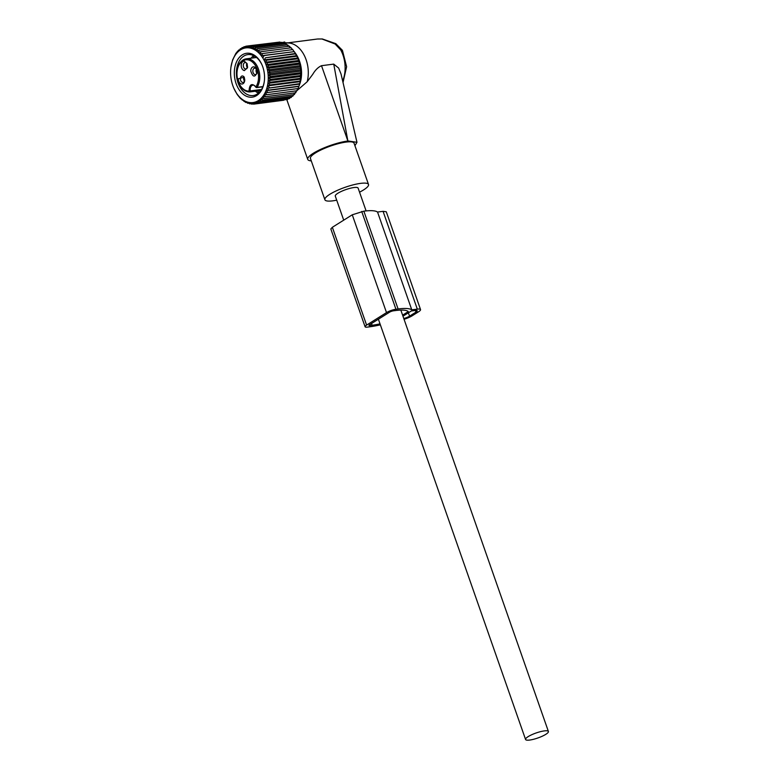 <?xml version="1.0" encoding="UTF-8"?>
<svg xmlns="http://www.w3.org/2000/svg" width="779" height="779" viewBox="0 0 779 779"><rect width="100%" height="100%" fill="white"/><g stroke="black" fill="none" stroke-linecap="round" stroke-linejoin="round"><path stroke-width="1.17" d="M282.251 42.631L284.247 42.056L284.773 43.351M285.143 42.787L288.133 42.826M284.432 43.449A27.138 18.375 82.6 0 1 286.253 43.069A27.138 18.375 82.6 0 1 289.915 43.127A27.138 18.375 82.6 0 1 307.189 81.737L297.042 90.549M293.965 51.433A25.162 17.031 82.6 0 1 294.034 51.502L292.797 49.613L262.572 53.537L261.637 55.699L264.091 55.562L294.316 51.638L261.637 55.699M294.686 52.281A25.162 17.031 82.6 0 1 299.107 85.7M354.932 145.683L356.977 142.304L341.027 73.976L338.651 68.065L333.743 64.112L321.513 65.699C318.153 67.198 315.222 70.091 312.72 74.375L307.189 81.737M342.429 50.353A4.723 1.704 -28.3 0 0 340.735 49.934L335.116 44.004L335.817 43.663L342.429 50.353L346.616 66.721L343.023 82.525M321.893 38.979L317.511 39.008L321.893 38.979L335.116 44.004M321.513 65.699L347.882 140.999A25.96 5.687 160.7 0 0 336.888 143.385A25.96 5.687 160.7 0 0 307.734 159.393A25.96 5.687 160.7 0 0 311.288 160.893M347.882 140.999L333.743 64.112M356.977 142.304L348.106 140.97M359.547 192.179A23.107 5.054 160.7 0 0 368.516 184.477L354.046 143.18A23.107 5.054 160.7 0 0 336.372 144.193A23.107 5.054 160.7 0 0 310.432 158.449L324.892 199.745A23.107 5.054 160.7 0 0 336.713 200.174M368.516 184.477A23.107 5.054 160.7 0 0 350.832 185.49A23.107 5.054 160.7 0 0 324.892 199.745M366.101 210.914L358.116 188.109A12.094 2.649 160.7 0 0 353.987 187.535A12.094 2.649 160.7 0 0 341.426 191.371A12.094 2.649 160.7 0 0 335.291 196.113L343.714 220.165M529.701 740.05A12.094 2.649 160.7 0 0 542.262 736.213A12.094 2.649 160.7 0 0 548.406 731.481A12.094 2.649 160.7 0 0 544.278 730.906A12.094 2.649 160.7 0 0 531.716 734.743A12.094 2.649 160.7 0 0 525.572 739.475A12.094 2.649 160.7 0 0 529.701 740.05M240.419 62.398A16.671 11.286 82.6 0 1 246.261 58.824A16.671 11.286 82.6 0 1 258.248 68.513A16.671 11.286 82.6 0 1 257.06 87.355A0.886 0.506 32.9 0 1 255.96 86.81L255.833 87.16C254.295 85.359 253.341 84.697 252.941 85.184A5.015 3.398 -97.4 0 0 250.273 90.929L249.037 91.143C249.446 84.268 251.753 82.817 255.96 86.81A15.784 10.682 82.6 0 0 255.113 65.095A15.784 10.682 82.6 0 0 240.195 63.167A15.784 10.682 82.6 0 0 238.033 80.763A15.784 10.682 82.6 0 0 249.037 91.143A0.886 0.652 88.5 0 0 249.757 91.941A0.886 0.604 82.6 0 0 249.796 91.941L260.868 90.5L249.845 91.932M244.762 79.857L244.207 77.121L238.306 78.825A4.723 3.194 82.6 0 0 241.178 83.928A4.723 3.194 82.6 0 0 244.684 80.802A4.723 3.194 82.6 0 0 244.762 79.857M244.402 70.597L247.576 67.383L247.099 63.712L244.45 61.259A4.723 3.194 82.6 0 0 241.198 65.407A4.723 3.194 82.6 0 0 244.402 70.597M257.206 72.048A4.723 3.194 82.6 0 0 256.651 69.312A4.723 3.194 82.6 0 0 253.048 66.916A4.723 3.194 82.6 0 0 250.75 71.016C252.863 77.384 255.015 77.725 257.206 72.048L257.128 72.992M244.733 80.471A3.243 2.201 82.6 0 1 243.029 82.418A3.243 2.201 82.6 0 1 240.39 78.845A3.243 2.201 -97.4 0 1 242.191 75.982A3.243 2.201 -97.4 0 1 244.333 77.433M247.625 67.052A3.243 2.201 -97.4 0 1 245.921 69A3.243 2.201 -97.4 0 1 245.482 69A3.243 2.201 82.6 0 1 243.291 65.748A3.243 2.201 82.6 0 1 245.083 62.563A3.243 2.201 82.6 0 1 245.521 62.573A3.243 2.201 -97.4 0 1 247.225 64.014M257.177 72.661A3.243 2.201 -97.4 0 1 255.473 74.609A3.243 2.201 -97.4 0 1 252.834 71.035A3.243 2.201 82.6 0 1 254.636 68.172A3.243 2.201 82.6 0 1 256.778 69.623M256.953 73.343A3.243 2.201 82.6 0 1 256.067 70.616A3.243 2.201 82.6 0 1 256.388 69.019M247.401 67.734A3.243 2.201 82.6 0 1 246.836 63.42M244.509 81.152A3.243 2.201 82.6 0 1 243.623 78.426A3.243 2.201 82.6 0 1 243.944 76.829M299.516 84.113L267.139 88.309L268.745 90.111L298.98 86.187L299.73 83.674L267.139 88.309M298.727 86.44L266.35 90.637L267.82 92.487L298.055 88.563L298.98 86.187M266.35 90.637L268.745 90.111M267.772 85.865L270.07 84.96L268.219 83.314L300.597 79.107L300.499 79.809L300.645 78.835A25.911 17.537 -97.4 0 0 298.026 58.639L300.139 65.679L300.869 71.084L300.149 81.659L267.772 85.865L269.495 87.599M268.219 83.314L270.449 82.223L300.675 78.299M300.869 76.478L268.492 80.675L270.449 82.223M268.492 80.675L270.644 79.419L300.869 75.495M300.967 73.791L268.589 77.997L270.644 79.419M268.589 77.997L270.644 76.576L300.869 72.651M300.869 71.084L268.492 75.281L270.644 76.576M268.492 75.281L270.449 73.723L300.675 69.798M300.597 68.367L268.219 72.574L270.449 73.723M268.219 72.574L270.06 70.87L300.295 66.945M300.139 65.679L267.762 69.886L270.06 70.87M267.762 69.886L269.495 68.065L299.72 64.141M299.516 63.05L267.139 67.247L269.495 68.065M267.139 67.247L268.736 65.329L298.97 61.405M298.717 60.489L266.34 64.686L268.736 65.329M266.34 64.686L267.81 62.68L298.045 58.766M294.316 51.638L297.753 58.026L265.376 62.232L267.81 62.68M265.376 62.232L266.72 60.158L296.955 56.234M296.643 55.699L264.266 59.895L266.72 60.158M264.266 59.895L265.473 57.782L295.708 53.858M295.397 53.508L265.473 57.782M263.02 57.714L264.091 55.562M230.964 67.082L232.58 60.002L235.842 53.41L238.744 50.022L239.026 50.762L240.37 48.688L240.633 49.603L242.103 47.597L242.318 48.697L243.915 46.779L244.07 48.045L245.794 46.234L245.872 47.655L247.722 45.961L247.722 47.529L249.669 45.971L249.582 47.675L251.636 46.253L251.442 48.084L253.594 46.818L253.292 48.746L255.512 47.665L255.093 49.671L257.391 48.765L256.856 50.839L259.203 50.119L258.54 52.242L260.936 51.716L260.137 53.868L262.572 53.537M245.57 47.928A27.567 18.657 82.6 0 1 267.869 72.359A27.567 18.657 82.6 0 1 253.282 102.516A27.567 18.657 82.6 0 1 233.807 88.173A27.567 18.657 82.6 0 1 231.022 66.682A27.567 18.657 82.6 0 1 245.57 47.928M233.827 88.222L237.244 94.551L240.39 98.397L245.813 102.458L245.891 101.65L247.741 103.295L247.741 102.312L249.699 103.86L249.601 102.721L251.656 104.143L251.461 102.857L253.613 104.152L253.311 102.74L255.531 103.889L286.097 99.615M298.055 88.563L265.386 92.818L266.739 94.687L264.276 94.824L265.493 96.703L263.029 96.635L264.1 98.505L261.647 98.251L262.591 100.092L260.157 99.634L260.955 101.426L258.55 100.793L259.222 102.516L256.866 101.698L257.411 103.334L255.113 102.351L255.531 103.889M265.386 92.818L267.82 92.487M297.763 88.611L296.965 90.763L266.739 94.687M296.653 90.617L295.718 92.779L265.493 96.703M295.407 92.438L294.335 94.58L264.1 98.505M294.024 94.045L292.816 96.168L262.591 100.092M291.989 96.275L291.18 97.502L260.955 101.426M290.158 97.638L289.457 98.592L259.222 102.516M288.201 98.758L287.646 99.41L257.411 103.334M278.307 42.251L247.722 45.961M280.567 42.504L279.904 42.047L249.669 45.971M282.767 43.04L281.862 42.329L251.636 46.253M284.89 43.848L283.819 42.903L253.594 46.818M287.47 45.464L285.747 43.741L255.512 47.665M289.223 46.633L287.626 44.841L257.391 48.765M290.918 48.035L289.437 46.195L259.203 50.119M292.514 49.661L291.171 47.792L260.936 51.716M300.149 81.659L299.73 83.674M270.07 84.96L300.295 81.035M245.794 46.234L247.693 45.98M246.339 53.313A22.124 14.976 -97.4 0 0 234.625 77.51A22.124 14.976 -97.4 0 0 252.523 97.122A22.124 14.976 -97.4 0 0 264.208 82.068A22.124 14.976 -97.4 0 0 261.968 64.823A22.124 14.976 -97.4 0 0 246.339 53.313M283.868 100.209L253.613 104.152M243.915 46.779L245.463 46.574M242.103 47.597L243.36 47.431M240.37 48.688L241.402 48.551M238.744 50.022L239.572 49.914M237.225 51.609L237.887 51.521M235.842 53.41L236.358 53.342M242.123 99.994L242.659 99.926M243.934 101.348L244.616 101.26M245.813 102.458L246.67 102.341M247.741 103.295L248.793 103.159M249.699 103.86L250.994 103.685M251.656 104.143L253.253 103.938M262.085 65.105A20.653 13.983 -97.4 0 0 247.849 54.598A20.653 13.983 -97.4 0 0 247.615 54.627A20.653 13.983 -97.4 0 0 236.67 77.043A20.653 13.983 -97.4 0 0 253.165 95.554A20.653 13.983 -97.4 0 0 253.389 95.525A20.653 13.983 -97.4 0 0 264.247 81.766M253.545 55.552A20.653 13.983 -97.4 0 0 251.13 58.191M255.385 91.211A20.653 13.983 -97.4 0 0 258.424 93.178M254.266 55.922A25.103 16.992 -97.4 0 0 253.282 57.909M257.547 90.929A25.103 16.992 -97.4 0 0 259.027 92.643M380.366 324.824A42.777 9.367 -19.3 0 1 369.655 326.82L367.503 327.102A7.079 1.548 -19.3 0 1 365.088 326.761A7.079 1.548 -19.3 0 1 366.607 325.096L386.511 312.603A7.079 1.548 -19.3 0 1 395.946 309.253L398.098 308.971A42.777 9.367 -19.3 0 1 411.789 309.847L377.533 212.044L383.064 211.333L386.287 211.781L420.543 309.584A9.436 2.064 -19.3 0 1 418.518 311.804L412.12 315.826A9.436 2.064 -19.3 0 1 404.048 319.273M411.789 309.847L417.32 309.136A9.436 2.064 -19.3 0 1 420.543 309.584M402.607 315.154L408.284 311.59A38.648 8.462 -19.3 0 0 395.615 310.539L393.463 310.811A2.95 0.643 -19.3 0 0 389.529 312.213L369.616 324.707A2.95 0.643 -19.3 0 0 368.983 325.398A2.95 0.643 -19.3 0 0 369.996 325.534L372.148 325.262L371.534 323.499M380.025 323.86A38.648 8.462 -19.3 0 1 372.148 325.262M402.977 316.206L411.312 310.977L415.188 310.47A5.901 1.295 -19.3 0 1 417.203 310.753A5.901 1.295 -19.3 0 1 415.937 312.145L415.343 310.451M403.785 318.514A5.901 1.295 -19.3 0 0 409.54 316.157L415.937 312.145M398.098 308.971L363.851 211.167L352.264 214.8L332.351 227.293L330.832 228.958L365.088 326.761M363.851 211.167A42.777 9.367 -19.3 0 1 377.533 212.044M340.735 49.934A27.138 18.375 82.6 0 1 342.663 80.967M262.854 86.8L256.719 87.599A0.886 0.886 0 0 1 255.833 87.16L256.155 87.238A0.886 0.604 -97.4 0 0 257.06 87.355L262.942 86.596M261.54 89.458L250.273 90.929A0.886 0.604 82.6 0 1 249.796 91.941A0.886 0.886 0 0 1 249.718 91.941C246.203 91.961 243.106 90.101 240.429 86.362L236.972 77.121C236.261 71.23 237.313 66.371 240.146 62.534L246.261 58.824L256.544 57.49M409.54 316.157L408.371 312.817M369.996 325.534L369.684 324.658M386.511 312.603L352.264 214.8M395.946 309.253L361.699 211.45M366.607 325.096L332.351 227.293M417.32 309.136L383.064 211.333M286.769 99.527L307.734 159.393M322.302 38.95L335.817 43.663M284.715 42.017L285.387 43.215M286.253 43.069L317.511 39.008M400.834 310.1L548.406 731.481M378.39 319.195L525.572 739.475"/></g></svg>
